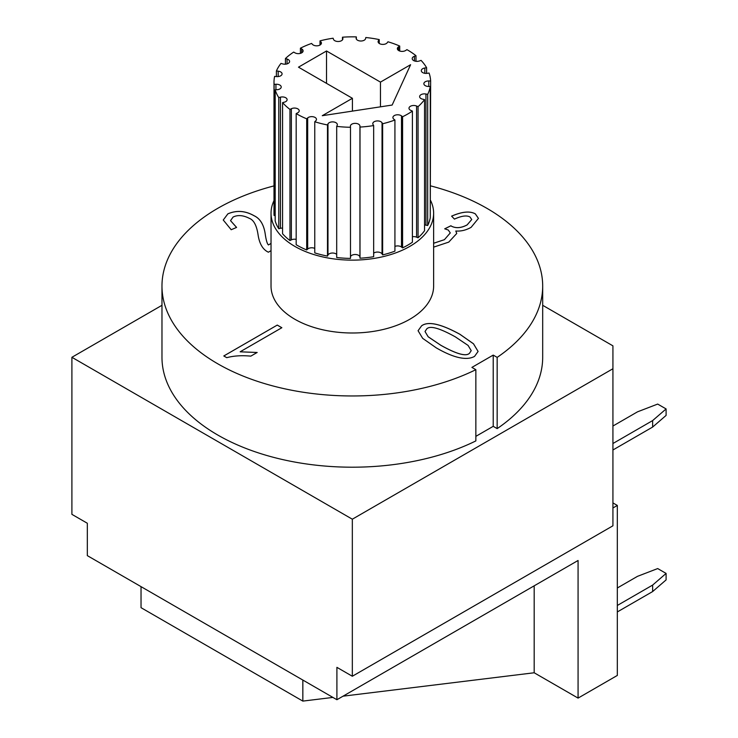 <?xml version="1.0" encoding="UTF-8"?>
<svg xmlns="http://www.w3.org/2000/svg" width="738" height="738" viewBox="0 0 738 738"><rect width="100%" height="100%" fill="white"/><g stroke="black" fill="none" stroke-linecap="round" stroke-linejoin="round"><path stroke-width="1.11" d="M430.632 200.579A81.3 46.937 180 0 1 433.63 213.199L433.63 286.058A81.3 46.937 180 0 1 383.437 329.425A81.3 46.937 180 0 1 294.84 319.25A81.3 46.937 180 0 1 271.031 286.058L271.031 213.199A81.3 46.937 180 0 1 274.001 200.625M433.63 213.199A81.3 46.937 180 0 1 383.437 256.566A81.3 46.937 180 0 1 294.84 246.391A81.3 46.937 180 0 1 271.031 213.199M352.413 111.106L352.413 98.302L298.484 67.167L326.528 50.977L326.528 83.357M326.528 50.977L380.457 82.112L380.457 106.835M380.457 82.112L410.605 64.704L392.146 105.054L322.266 115.7L352.413 98.302M320.006 40.867L320.864 41.808A4.76 2.749 180 0 1 321.417 43.09A4.76 2.749 180 0 1 317.801 45.756A4.76 2.749 180 0 1 312.451 44.372L311.593 43.441A78.32 45.221 0 0 0 300.412 48.201L301.713 48.948A4.76 2.749 180 0 1 303.106 50.894A4.76 2.749 180 0 1 300.172 53.431A4.76 2.749 180 0 1 294.979 52.841L293.678 52.084A78.32 45.221 0 0 0 285.431 58.542L287.054 59.04A4.76 2.749 180 0 1 289.591 61.466A4.76 2.749 180 0 1 282.608 63.892L280.984 63.394A78.32 45.221 0 0 0 276.399 70.968L278.198 71.171A4.76 2.749 180 0 1 282.073 73.865A4.76 2.749 180 0 1 276.436 76.567L274.628 76.365A78.32 45.221 0 0 0 274.001 82.056A78.32 45.221 0 0 0 274.112 84.381L275.938 84.261A4.76 2.749 180 0 1 281.224 86.992A4.76 2.749 180 0 1 276.999 89.722L275.173 89.842A78.32 45.221 0 0 0 278.77 97.591L280.449 97.167A4.76 2.749 180 0 1 287.119 99.685A4.76 2.749 180 0 1 284.259 102.204L282.571 102.628A78.32 45.221 0 0 0 289.969 109.418L291.362 108.726A4.76 2.749 180 0 1 296.445 108.311A4.76 2.749 180 0 1 299.222 110.811A4.76 2.749 180 0 1 297.571 112.896L296.178 113.587A78.32 45.221 0 0 0 306.704 118.818L307.681 117.923A4.76 2.749 180 0 1 313.032 116.742A4.76 2.749 180 0 1 316.473 119.381A4.76 2.749 180 0 1 315.744 120.838L314.766 121.742A78.32 45.221 0 0 0 327.497 124.953L327.976 123.919A4.76 2.749 180 0 1 333.189 121.908A4.76 2.749 180 0 1 337.331 124.639A4.76 2.749 180 0 1 337.165 125.349L336.694 126.373A78.32 45.221 0 0 0 350.495 127.268L350.43 126.207A4.76 2.749 180 0 1 350.421 126.106A4.76 2.749 180 0 1 355.098 123.357A4.76 2.749 180 0 1 359.941 126.004L360.006 127.065A78.32 45.221 0 0 0 373.659 125.571L373.05 124.574A4.76 2.749 180 0 1 372.782 123.661A4.76 2.749 180 0 1 376.749 120.958A4.76 2.749 180 0 1 382.035 122.757L382.644 123.753A78.32 45.221 0 0 0 394.922 120.008L393.834 119.159A4.76 2.749 180 0 1 392.902 117.526A4.76 2.749 180 0 1 396.177 114.916A4.76 2.749 180 0 1 401.49 115.894L402.579 116.742A78.32 45.221 0 0 0 412.404 111.078L410.928 110.442A4.76 2.749 180 0 1 408.99 108.237A4.76 2.749 180 0 1 411.61 105.783A4.76 2.749 180 0 1 416.583 106.023L418.059 106.65A78.32 45.221 0 0 0 424.553 99.565L422.819 99.215A4.76 2.749 180 0 1 419.627 96.613A4.76 2.749 180 0 1 425.955 94.021L427.689 94.372A78.32 45.221 0 0 0 430.272 86.494L428.437 86.457A4.76 2.749 180 0 1 423.861 83.708A4.76 2.749 180 0 1 428.796 80.959L430.632 81.005A78.32 45.221 0 0 0 429.073 73.034L427.302 73.311A4.76 2.749 180 0 1 421.306 70.654A4.76 2.749 180 0 1 424.839 67.997L426.61 67.721A78.32 45.221 0 0 0 421.057 60.368L419.498 60.94A4.76 2.749 180 0 1 414.664 61.014A4.76 2.749 180 0 1 412.21 58.616A4.76 2.749 180 0 1 414.433 56.282L415.992 55.719A78.32 45.221 0 0 0 406.933 49.64L405.734 50.442A4.76 2.749 180 0 1 400.466 51.226A4.76 2.749 180 0 1 397.367 48.653A4.76 2.749 180 0 1 398.52 46.863L399.719 46.06A78.32 45.221 0 0 0 387.957 41.789L387.219 42.758A4.76 2.749 180 0 1 381.887 44.354A4.76 2.749 180 0 1 378.096 41.66A4.76 2.749 180 0 1 378.493 40.562L379.231 39.594A78.32 45.221 0 0 0 365.808 37.518L365.605 38.57A4.76 2.749 180 0 1 360.605 41.005A4.76 2.749 180 0 1 356.122 38.265A4.76 2.749 180 0 1 356.15 37.952L356.353 36.9A78.32 45.221 0 0 0 342.469 37.204L342.81 38.247A4.76 2.749 180 0 1 342.893 38.754A4.76 2.749 180 0 1 338.576 41.485A4.76 2.749 180 0 1 333.456 39.262L333.115 38.219A78.32 45.221 0 0 0 320.006 40.867L320.006 45.046M300.412 48.201L300.412 53.367M285.431 58.542L285.431 64.188M276.399 70.968L276.399 76.558M274.001 82.056L274.001 213.199A78.32 45.221 0 0 0 274.112 215.524L275.173 215.459M274.112 84.381L274.112 215.524M275.173 89.842L275.173 220.985A78.32 45.221 0 0 0 278.77 228.734L280.449 228.31A4.76 2.749 180 0 1 282.571 228.088M278.77 97.591L278.77 228.734M282.571 102.628L282.571 233.771A78.32 45.221 0 0 0 289.969 240.56L291.362 239.868A4.76 2.749 180 0 1 296.178 239.389M289.969 109.418L289.969 240.56M296.178 113.587L296.178 244.73A78.32 45.221 0 0 0 306.704 249.961L307.681 249.066A4.76 2.749 180 0 1 314.766 248.411M306.704 118.818L306.704 249.961M314.766 121.742L314.766 252.885A78.32 45.221 0 0 0 327.497 256.095L327.976 255.062A4.76 2.749 180 0 1 331.952 253.051A4.76 2.749 180 0 1 336.694 254.407M327.497 124.953L327.497 256.095M336.694 126.373L336.694 257.516A78.32 45.221 0 0 0 350.495 258.411L350.495 127.268M350.495 256.769A4.76 2.749 180 0 1 355.513 254.509A4.76 2.749 180 0 1 359.941 257.147L360.006 258.208A78.32 45.221 0 0 0 373.659 256.713L373.659 125.571M360.006 127.065L360.006 258.208M373.659 253.217A4.76 2.749 180 0 1 378.207 252.082A4.76 2.749 180 0 1 382.035 253.9L382.644 254.896A78.32 45.221 0 0 0 394.922 251.151L394.922 120.008M382.644 123.753L382.644 254.896M394.922 246.418A4.76 2.749 180 0 1 401.49 247.036L402.579 247.885A78.32 45.221 0 0 0 412.404 242.221L412.404 111.078M402.579 116.742L402.579 247.885M412.404 236.741A4.76 2.749 180 0 1 416.583 237.166L418.059 237.793A78.32 45.221 0 0 0 424.553 230.708L424.553 99.565M418.059 106.65L418.059 237.793M424.553 225.016A4.76 2.749 180 0 1 425.955 225.164L427.689 225.514A78.32 45.221 0 0 0 430.272 217.636L430.272 86.494M427.689 94.372L427.689 225.514M430.272 212.138L430.632 81.005M426.61 67.721L426.61 73.385M415.992 55.719L415.992 61.3M399.719 46.06L399.719 51.023M379.231 39.594L379.231 43.441M356.353 36.9L356.353 39.114M342.469 37.204L342.469 39.889M666.1 573.426L652.632 585.086L652.632 591.562L666.1 579.902L666.1 573.426L657.687 568.564L637.494 576.341L617.328 587.983M617.328 611.94L652.632 591.562M617.328 605.464L652.632 585.086M612.927 426.029L637.494 411.841L657.687 404.073L666.1 408.935L652.632 420.586L652.632 427.062L666.1 415.411L666.1 408.935M612.927 449.986L652.632 427.062M534.183 585.824L534.183 672.77L578.075 698.102L578.075 560.483L336.906 699.725L336.906 667.346L352.33 676.248L612.927 525.797L612.927 345.845L542.688 305.301M612.927 507.984L617.328 505.438L617.328 675.436L578.075 698.102M612.927 502.901L617.328 505.438M612.927 368.742L352.33 519.201L352.33 676.248M612.927 443.51L652.632 420.586M141.032 586.636L141.032 607.678L302.838 701.1L302.838 680.049M534.183 672.77L343.05 696.174M332.912 697.419L302.838 701.1M352.33 519.201L71.9 357.293L71.9 514.349L87.324 523.251L87.324 555.631L336.906 699.725M271.031 243.448L268.438 244.942L271.031 243.411M268.438 244.915L268.438 244.942C267.294 244.066 266.27 240.717 265.348 234.896C264.056 225.025 260.302 218.651 254.075 215.754C245.284 210.754 236.547 210.127 227.867 213.872L223.245 220.025L227.867 213.845C236.547 210.099 245.284 210.717 254.075 215.717C260.302 218.614 264.056 224.998 265.348 234.859C266.27 240.68 267.294 244.029 268.438 244.915M271.031 250.68L268.392 252.202C263.005 249.721 259.591 244.112 258.152 235.357C256.787 225.69 253.844 220.016 249.306 218.328C243.162 215.192 237.756 214.767 233.097 217.046L230.524 220.634L236.594 227.424L231.197 229.73L223.245 220.007M236.557 227.442L230.524 220.634M257.165 352.506L240.173 351.814L257.165 352.469L250.828 356.131C241.704 355.282 233.678 355.799 226.76 357.672L223.789 355.965L277.276 325.08L223.817 355.974M277.276 325.08L281.851 327.718L240.173 351.777M281.815 327.737L277.276 325.117M450.272 232.94L444.368 239.73L450.272 232.94L448.28 230.025L444.7 228.817L450.918 225.754L451.444 226.16C455.964 228.466 461.185 228.042 467.126 224.896L471.73 219.537L470.005 217.009C466.794 215.145 461.61 215.837 454.451 219.103L451.61 216.133C462.08 211.594 469.986 210.847 475.355 213.882L478.445 218.393L471.112 227.341C466.038 230.191 460.936 231.418 455.807 231.003L456.748 233.457L448.778 242.101L433.63 247.138M455.807 231.003L456.748 233.476M478.445 218.411L475.355 213.909C469.986 210.874 462.08 211.631 451.61 216.169M471.73 219.537L467.126 224.933C461.185 228.079 455.964 228.494 451.444 226.188L450.918 225.782L444.746 228.826M433.63 243.236L444.368 239.693L433.63 243.272M425.023 331.519L428.141 336.768L440.826 345.301C456.61 354.111 466.167 356.758 469.506 353.262L471.213 350.651L468.086 345.43L455.364 336.879C439.58 328.106 430.051 325.43 426.767 328.871L425.023 331.519L428.141 336.731L440.826 345.273C456.61 354.074 466.167 356.731 469.506 353.225L471.213 350.67M421.638 325.772C428.114 321.002 440.863 323.834 459.894 334.259L473.51 343.797L478.095 351.445L474.552 356.371C471.112 358.364 466.573 358.889 460.936 357.948C454.147 356.805 445.936 353.447 436.296 347.884L422.68 338.355L418.068 330.716L421.638 325.772L418.068 330.735M478.095 351.463L473.492 343.816L459.894 334.296C440.863 323.862 428.114 321.03 421.638 325.809M430.632 185.884A190.358 109.907 180 0 1 542.688 286.058A190.358 109.907 180 0 1 497.163 357.376L493.215 355.098L471.905 367.404L475.853 369.683A190.358 109.907 180 0 1 272.571 385.854A190.358 109.907 180 0 1 161.973 286.058A190.358 109.907 180 0 1 274.001 185.893M71.9 357.293L161.973 305.301M475.853 369.683L475.853 440.918A190.358 109.907 180 0 1 272.571 457.09A190.358 109.907 180 0 1 161.973 357.293L161.973 286.058M542.688 286.058L542.688 357.293A190.358 109.907 180 0 1 497.163 428.612L493.215 426.333L475.853 436.352M497.163 428.612L497.163 357.376M493.215 426.333L493.215 355.098M320.864 41.808L320.864 44.372M301.713 48.948L301.713 52.841M287.054 59.04L287.054 63.892M278.198 71.171L278.198 76.567M275.938 84.261L275.938 89.796M280.449 97.167L280.449 228.31M291.362 108.726L291.362 239.868M307.681 117.923L307.681 249.066M327.976 123.919L327.976 255.062M359.941 126.004L359.941 257.147M382.035 122.757L382.035 253.9M401.49 115.894L401.49 247.036M416.583 106.023L416.583 237.166M425.955 94.021L425.955 225.164M428.796 80.959L428.796 86.466M424.839 67.997L424.839 73.311M414.433 56.282L414.433 60.94M398.52 46.863L398.52 50.442M378.493 40.562L378.493 42.758M356.15 37.952L356.15 38.57M342.81 38.247L342.81 39.262"/></g></svg>
